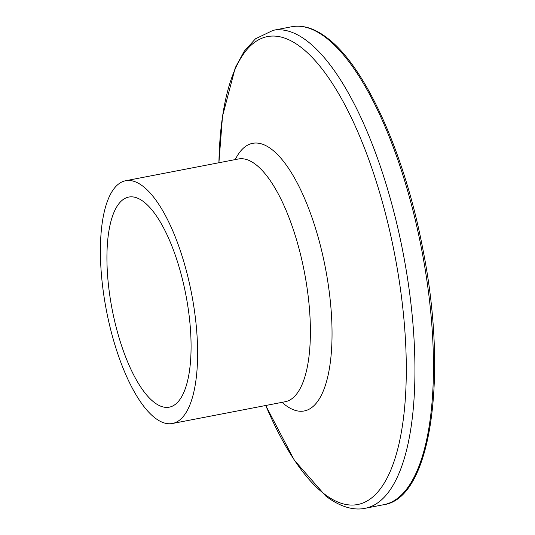 <?xml version="1.0" encoding="UTF-8"?>
<svg xmlns="http://www.w3.org/2000/svg" width="535" height="535" viewBox="0 0 535 535"><rect width="100%" height="100%" fill="white"/><g stroke="black" fill="none" stroke-linecap="round" stroke-linejoin="round"><path stroke-width="0.8" d="M154.869 417.828A123.612 43.402 79.1 0 1 102.727 287.175A123.612 43.402 79.1 0 1 125.598 180.743A123.612 43.402 79.1 0 1 143.146 186.407A123.612 43.402 79.1 0 1 195.288 317.054A123.612 43.402 79.1 0 1 172.417 423.493A123.612 43.402 79.1 0 1 154.869 417.828M143.935 201.969A106.987 37.564 79.1 0 1 189.062 315.048A106.987 37.564 79.1 0 1 169.267 407.168A106.987 37.564 79.1 0 1 154.08 402.266A106.987 37.564 79.1 0 1 108.946 289.188A106.987 37.564 79.1 0 1 128.748 197.067A106.987 37.564 79.1 0 1 143.935 201.969M291.662 26.75A243.365 85.446 79.1 0 1 326.21 37.905A243.365 85.446 79.1 0 1 428.869 295.126A243.365 85.446 79.1 0 1 383.842 504.679L365.325 508.25A243.365 85.446 79.1 0 0 410.352 298.697A243.365 85.446 79.1 0 0 307.692 41.476A243.365 85.446 79.1 0 0 273.144 30.321L291.662 26.75C303.091 24.677 315.035 28.489 327.487 38.186C365.672 66.855 404.908 154.113 422.871 249.216C448.31 376.413 431.203 498.266 383.842 504.679M273.144 30.321L255.496 38.794L244.328 51.099L235.266 67.718L222.513 116.222L218.909 162.747A238.296 83.667 79.1 0 1 301.272 47.508A238.296 83.667 79.1 0 1 405.624 342.968A238.296 83.667 79.1 0 1 323.869 493.631A238.296 83.667 79.1 0 1 265.748 405.49M235.239 159.597A136.298 47.856 79.1 0 1 271.974 149.573A136.298 47.856 79.1 0 1 331.66 318.566A136.298 47.856 79.1 0 1 284.901 404.734A136.298 47.856 79.1 0 1 282.052 402.347M125.598 180.743L238.376 158.989A123.612 43.402 79.1 0 1 255.924 164.653A123.612 43.402 79.1 0 1 308.066 295.307A123.612 43.402 79.1 0 1 285.195 401.738L285.483 401.711M265.728 405.497L294.31 460.174L325.675 495.965C341.972 508.417 355.762 510.39 365.325 508.25M172.417 423.493L285.195 401.738"/></g></svg>
